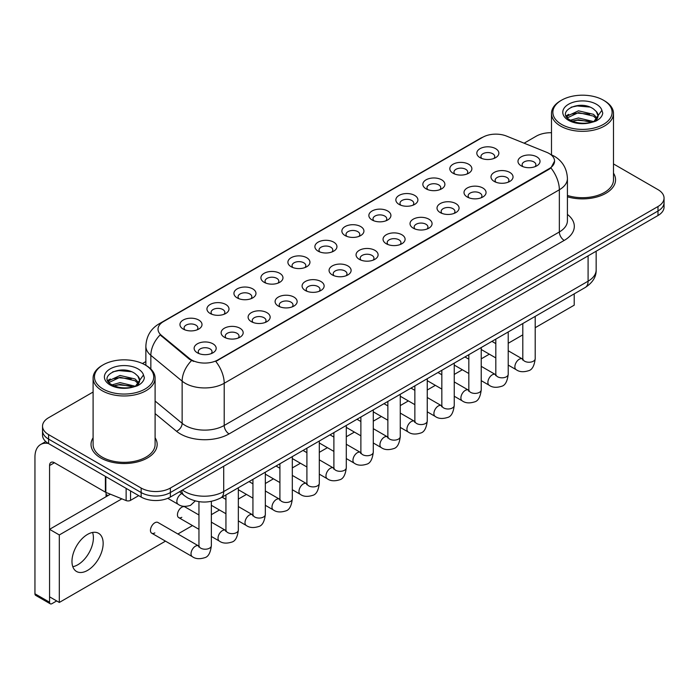 <?xml version="1.0" encoding="UTF-8"?>
<svg xmlns="http://www.w3.org/2000/svg" width="699" height="699" viewBox="0 0 699 699"><rect width="100%" height="100%" fill="white"/><g stroke="black" fill="none" stroke-linecap="round" stroke-linejoin="round"><path stroke-width="1.05" d="M453.057 173.238L453.057 173.238A11.027 6.361 180 0 1 453.057 164.239A11.027 6.361 180 0 1 468.645 164.239A11.027 6.361 180 0 1 468.645 173.238A11.027 6.361 180 0 1 453.057 173.238M466.836 174.086A6.885 3.976 0 0 0 467.745 172.12A6.885 3.976 0 0 0 465.726 169.307A6.885 3.976 0 0 0 458.221 168.442A6.885 3.976 0 0 0 453.966 172.12A6.885 3.976 0 0 0 454.866 174.086M426.075 188.826L426.075 188.826A11.027 6.361 180 0 1 426.075 179.826A11.027 6.361 180 0 1 441.663 179.826A11.027 6.361 180 0 1 441.663 188.826A11.027 6.361 180 0 1 426.075 188.826M439.854 189.665A6.885 3.976 0 0 0 440.754 187.699A6.885 3.976 0 0 0 438.736 184.886A6.885 3.976 0 0 0 431.231 184.02A6.885 3.976 0 0 0 426.975 187.699A6.885 3.976 0 0 0 427.875 189.665M399.085 204.405L399.085 204.405A11.027 6.361 180 0 1 399.085 195.405A11.027 6.361 180 0 1 414.673 195.405A11.027 6.361 180 0 1 414.673 204.405A11.027 6.361 180 0 1 399.085 204.405M412.864 205.244A6.885 3.976 0 0 0 413.764 203.278A6.885 3.976 0 0 0 411.746 200.464A6.885 3.976 0 0 0 404.24 199.608A6.885 3.976 0 0 0 399.985 203.278A6.885 3.976 0 0 0 400.894 205.244M372.095 219.984L372.095 219.984A11.027 6.361 180 0 1 372.095 210.984A11.027 6.361 180 0 1 387.683 210.984A11.027 6.361 180 0 1 387.683 219.984A11.027 6.361 180 0 1 372.095 219.984M385.874 220.832A6.885 3.976 0 0 0 386.783 218.857A6.885 3.976 0 0 0 384.765 216.052A6.885 3.976 0 0 0 377.25 215.187A6.885 3.976 0 0 0 373.004 218.857A6.885 3.976 0 0 0 373.904 220.832M345.105 235.563L345.105 235.563A11.027 6.361 180 0 1 345.105 226.563A11.027 6.361 180 0 1 360.701 226.563A11.027 6.361 180 0 1 360.701 235.563A11.027 6.361 180 0 1 345.105 235.563M358.893 236.411A6.885 3.976 0 0 0 359.793 234.445A6.885 3.976 0 0 0 357.774 231.631A6.885 3.976 0 0 0 350.269 230.766A6.885 3.976 0 0 0 346.014 234.445A6.885 3.976 0 0 0 346.914 236.411M318.124 251.151L318.124 251.151A11.027 6.361 180 0 1 318.124 242.151A11.027 6.361 180 0 1 333.711 242.151A11.027 6.361 180 0 1 333.711 251.151A11.027 6.361 180 0 1 318.124 251.151M331.903 251.989A6.885 3.976 0 0 0 332.803 250.024A6.885 3.976 0 0 0 330.784 247.21A6.885 3.976 0 0 0 323.279 246.345A6.885 3.976 0 0 0 319.024 250.024A6.885 3.976 0 0 0 319.932 251.989M291.134 266.73L291.134 266.73A11.027 6.361 180 0 1 291.134 257.73A11.027 6.361 180 0 1 306.721 257.73A11.027 6.361 180 0 1 306.721 266.73A11.027 6.361 180 0 1 291.134 266.73M304.913 267.568A6.885 3.976 0 0 0 305.821 265.603A6.885 3.976 0 0 0 303.803 262.789A6.885 3.976 0 0 0 296.289 261.933A6.885 3.976 0 0 0 292.042 265.603A6.885 3.976 0 0 0 292.942 267.568M264.143 282.309L264.143 282.309A11.027 6.361 180 0 1 264.143 273.309A11.027 6.361 180 0 1 279.74 273.309A11.027 6.361 180 0 1 279.74 282.309A11.027 6.361 180 0 1 264.143 282.309M277.931 283.156A6.885 3.976 0 0 0 278.831 281.181A6.885 3.976 0 0 0 276.813 278.368A6.885 3.976 0 0 0 269.307 277.512A6.885 3.976 0 0 0 265.052 281.181A6.885 3.976 0 0 0 265.952 283.156M237.162 297.888L237.162 297.888A11.027 6.361 180 0 1 237.162 288.888A11.027 6.361 180 0 1 252.75 288.888A11.027 6.361 180 0 1 252.75 297.888A11.027 6.361 180 0 1 237.162 297.888M250.941 298.735A6.885 3.976 0 0 0 251.841 296.769A6.885 3.976 0 0 0 249.823 293.956A6.885 3.976 0 0 0 242.317 293.091A6.885 3.976 0 0 0 238.062 296.769A6.885 3.976 0 0 0 238.971 298.735M210.172 313.475L210.172 313.475A11.027 6.361 180 0 1 210.172 304.476A11.027 6.361 180 0 1 225.76 304.476A11.027 6.361 180 0 1 225.76 313.475A11.027 6.361 180 0 1 210.172 313.475M223.951 314.314A6.885 3.976 0 0 0 224.86 312.348A6.885 3.976 0 0 0 222.841 309.535A6.885 3.976 0 0 0 215.327 308.67A6.885 3.976 0 0 0 211.081 312.348A6.885 3.976 0 0 0 211.98 314.314M183.182 329.054L183.182 329.054A11.027 6.361 180 0 1 183.182 320.055A11.027 6.361 180 0 1 198.778 320.055A11.027 6.361 180 0 1 198.778 329.054A11.027 6.361 180 0 1 183.182 329.054M196.969 329.893A6.885 3.976 0 0 0 197.869 327.927A6.885 3.976 0 0 0 195.851 325.114A6.885 3.976 0 0 0 188.346 324.249A6.885 3.976 0 0 0 184.09 327.927A6.885 3.976 0 0 0 184.99 329.893M480.047 157.659L480.047 157.659A11.027 6.361 180 0 1 480.047 148.66A11.027 6.361 180 0 1 495.635 148.66A11.027 6.361 180 0 1 495.635 157.659A11.027 6.361 180 0 1 480.047 157.659M493.826 158.507A6.885 3.976 0 0 0 494.726 156.532A6.885 3.976 0 0 0 492.708 153.728A6.885 3.976 0 0 0 485.202 152.863A6.885 3.976 0 0 0 480.947 156.532A6.885 3.976 0 0 0 481.856 158.507M494.219 181.425L494.219 181.425A11.027 6.361 180 0 1 494.219 172.426A11.027 6.361 180 0 1 509.807 172.426A11.027 6.361 180 0 1 509.807 181.425A11.027 6.361 180 0 1 494.219 181.425M507.998 182.273A6.885 3.976 0 0 0 508.907 180.298A6.885 3.976 0 0 0 506.889 177.494A6.885 3.976 0 0 0 499.383 176.629A6.885 3.976 0 0 0 495.128 180.298A6.885 3.976 0 0 0 496.028 182.273M467.238 197.004L467.238 197.004A11.027 6.361 180 0 1 467.238 188.005A11.027 6.361 180 0 1 482.826 188.005A11.027 6.361 180 0 1 482.826 197.004A11.027 6.361 180 0 1 467.238 197.004M481.017 197.852A6.885 3.976 0 0 0 481.917 195.886A6.885 3.976 0 0 0 479.898 193.073A6.885 3.976 0 0 0 472.393 192.208A6.885 3.976 0 0 0 468.138 195.886A6.885 3.976 0 0 0 469.046 197.852M440.248 212.592L440.248 212.592A11.027 6.361 180 0 1 440.248 203.592A11.027 6.361 180 0 1 455.835 203.592A11.027 6.361 180 0 1 455.835 212.592A11.027 6.361 180 0 1 440.248 212.592M454.027 213.431A6.885 3.976 0 0 0 454.927 211.465A6.885 3.976 0 0 0 452.908 208.652A6.885 3.976 0 0 0 445.403 207.786A6.885 3.976 0 0 0 441.148 211.465A6.885 3.976 0 0 0 442.056 213.431M413.258 228.171L413.258 228.171A11.027 6.361 180 0 1 413.258 219.171A11.027 6.361 180 0 1 428.845 219.171A11.027 6.361 180 0 1 428.845 228.171A11.027 6.361 180 0 1 413.258 228.171M427.037 229.01A6.885 3.976 0 0 0 427.945 227.044A6.885 3.976 0 0 0 425.927 224.23A6.885 3.976 0 0 0 418.421 223.374A6.885 3.976 0 0 0 414.166 227.044A6.885 3.976 0 0 0 415.066 229.01M386.276 243.75L386.276 243.75A11.027 6.361 180 0 1 386.276 234.75A11.027 6.361 180 0 1 401.864 234.75A11.027 6.361 180 0 1 401.864 243.75A11.027 6.361 180 0 1 386.276 243.75M400.055 244.598A6.885 3.976 0 0 0 400.955 242.623A6.885 3.976 0 0 0 398.937 239.809A6.885 3.976 0 0 0 391.431 238.953A6.885 3.976 0 0 0 387.176 242.623A6.885 3.976 0 0 0 388.076 244.598M359.286 259.329L359.286 259.329A11.027 6.361 180 0 1 359.286 250.329A11.027 6.361 180 0 1 374.874 250.329A11.027 6.361 180 0 1 374.874 259.329A11.027 6.361 180 0 1 359.286 259.329M373.065 260.177A6.885 3.976 0 0 0 373.965 258.211A6.885 3.976 0 0 0 371.947 255.397A6.885 3.976 0 0 0 364.441 254.532A6.885 3.976 0 0 0 360.186 258.211A6.885 3.976 0 0 0 361.095 260.177M332.296 274.917L332.296 274.917A11.027 6.361 180 0 1 332.296 265.917A11.027 6.361 180 0 1 347.884 265.917A11.027 6.361 180 0 1 347.884 274.917A11.027 6.361 180 0 1 332.296 274.917M346.075 275.756A6.885 3.976 0 0 0 346.984 273.79A6.885 3.976 0 0 0 344.965 270.976A6.885 3.976 0 0 0 337.46 270.111A6.885 3.976 0 0 0 333.205 273.79A6.885 3.976 0 0 0 334.105 275.756M305.314 290.496L305.314 290.496A11.027 6.361 180 0 1 305.314 281.496A11.027 6.361 180 0 1 320.902 281.496A11.027 6.361 180 0 1 320.902 290.496A11.027 6.361 180 0 1 305.314 290.496M319.094 291.334A6.885 3.976 0 0 0 319.993 289.369A6.885 3.976 0 0 0 317.975 286.555A6.885 3.976 0 0 0 310.47 285.69A6.885 3.976 0 0 0 306.214 289.369A6.885 3.976 0 0 0 307.114 291.334M278.324 306.075L278.324 306.075A11.027 6.361 180 0 1 278.324 297.075A11.027 6.361 180 0 1 293.912 297.075A11.027 6.361 180 0 1 293.912 306.075A11.027 6.361 180 0 1 278.324 306.075M292.103 306.922A6.885 3.976 0 0 0 293.003 304.947A6.885 3.976 0 0 0 290.985 302.134A6.885 3.976 0 0 0 283.479 301.278A6.885 3.976 0 0 0 279.224 304.947A6.885 3.976 0 0 0 280.133 306.922M251.334 321.654L251.334 321.654A11.027 6.361 180 0 1 251.334 312.654A11.027 6.361 180 0 1 266.922 312.654A11.027 6.361 180 0 1 266.922 321.654A11.027 6.361 180 0 1 251.334 321.654M265.113 322.501A6.885 3.976 0 0 0 266.022 320.526A6.885 3.976 0 0 0 264.004 317.722A6.885 3.976 0 0 0 256.489 316.857A6.885 3.976 0 0 0 252.243 320.526A6.885 3.976 0 0 0 253.143 322.501M224.344 337.233L224.344 337.233A11.027 6.361 180 0 1 224.353 328.233A11.027 6.361 180 0 1 239.94 328.233A11.027 6.361 180 0 1 239.94 337.233A11.027 6.361 180 0 1 224.344 337.233M238.132 338.08A6.885 3.976 0 0 0 239.032 336.114A6.885 3.976 0 0 0 237.013 333.301A6.885 3.976 0 0 0 229.508 332.436A6.885 3.976 0 0 0 225.253 336.114A6.885 3.976 0 0 0 226.153 338.08M197.363 352.82L197.363 352.82A11.027 6.361 180 0 1 197.363 343.821A11.027 6.361 180 0 1 212.95 343.821A11.027 6.361 180 0 1 212.95 352.82A11.027 6.361 180 0 1 197.363 352.82M211.142 353.659A6.885 3.976 0 0 0 212.042 351.693A6.885 3.976 0 0 0 210.023 348.88A6.885 3.976 0 0 0 202.518 348.015A6.885 3.976 0 0 0 198.263 351.693A6.885 3.976 0 0 0 199.171 353.659M521.209 165.846L521.209 165.846A11.027 6.361 180 0 1 521.209 156.847A11.027 6.361 180 0 1 536.797 156.847A11.027 6.361 180 0 1 536.797 165.846A11.027 6.361 180 0 1 521.209 165.846M534.988 166.685A6.885 3.976 0 0 0 535.888 164.719A6.885 3.976 0 0 0 533.879 161.906A6.885 3.976 0 0 0 526.364 161.05A6.885 3.976 0 0 0 522.118 164.719A6.885 3.976 0 0 0 523.018 166.685M546.635 152.295A18.602 10.738 180 0 1 549.126 153.5A18.602 10.738 180 0 1 554.569 161.093A18.602 10.738 180 0 1 549.126 168.686L217.87 359.933A18.602 10.738 180 0 1 189.481 358.5L161.39 335.337A18.602 10.738 180 0 1 158.026 329.185A18.602 10.738 180 0 1 163.479 321.584L482.703 137.284A18.602 10.738 180 0 1 506.522 136.078L546.635 152.295M93.098 437.801A33.071 19.091 0 0 0 91.027 444.45A33.071 19.091 0 0 0 100.717 457.95A33.071 19.091 0 0 0 136.751 462.083A33.071 19.091 0 0 0 157.161 444.45A33.071 19.091 0 0 0 155.099 437.801A33.071 19.091 0 0 1 157.161 444.45A33.071 19.091 0 0 1 136.751 462.083A33.071 19.091 0 0 1 100.717 457.95A33.071 19.091 0 0 1 91.027 444.45A33.071 19.091 0 0 1 93.098 437.801M554.569 161.093L550.926 167.935L549.126 169.237L215.773 361.427A24.116 13.919 60 0 1 224.204 383.279A27.558 15.911 180 0 1 185.235 383.279A27.558 15.911 180 0 1 182.142 381.156L150.844 355.345A27.558 15.911 180 0 1 145.864 346.223L145.864 365.332M93.098 392.034L48.589 417.731A20.664 11.935 0 0 0 42.534 426.172L42.534 435.171A20.664 11.935 0 0 0 48.589 443.603L141.146 497.041L141.146 492.542A20.664 11.935 0 0 0 170.373 492.542L657.995 211.011A20.664 11.935 0 0 0 664.05 202.579A20.664 11.935 0 0 1 657.995 211.011L170.373 492.542A20.664 11.935 0 0 1 141.146 492.542L48.589 439.103L141.146 492.542L141.146 488.042A20.664 11.935 0 0 0 170.373 488.042L657.995 206.511A20.664 11.935 0 0 0 664.05 198.079A20.664 11.935 0 0 0 657.995 189.639L613.495 163.942M42.534 430.671A20.664 11.935 0 0 0 48.589 439.103A20.664 11.935 0 0 1 42.534 430.671M193.658 361.427L189.481 359.312L160.141 334.891A24.116 16.129 129.5 0 0 150.844 355.345L150.844 369.028M567.422 196.795A33.071 19.091 0 0 0 615.557 179.8A33.071 19.091 0 0 0 613.495 173.151A33.071 19.091 0 0 1 615.557 179.8A33.071 19.091 0 0 1 567.422 196.795M551.494 132.714A20.664 11.935 0 0 0 536.212 136.2L524.11 143.19M145.864 361.566L142.465 363.532M42.534 426.172A20.664 11.935 0 0 0 48.589 434.603L141.146 488.042M141.146 497.041A20.664 11.935 0 0 0 170.373 497.041L657.995 215.51A20.664 11.935 0 0 0 664.05 207.079L664.05 198.079M77.816 564.766A22.045 12.731 120 0 0 92.574 532.455A22.045 12.731 120 0 1 77.816 564.766A22.045 12.731 120 0 1 72.801 566.706A22.045 12.731 120 0 0 77.816 564.766M130.547 490.925L130.547 500.344L138.708 495.635M48.353 443.472A27.558 15.911 -120 0 0 40.656 444.494A27.558 15.911 -120 0 0 34.95 457.102L34.95 593.792L49.568 602.232L49.568 465.543A6.885 3.976 60 0 1 50.992 462.389A6.885 3.976 60 0 1 54.435 462.729L105.374 492.14L105.374 476.386M49.568 602.232A3.443 1.992 120 0 0 50.276 603.805L35.666 595.365A3.443 1.992 -60 0 1 34.95 593.792M50.276 603.805A3.443 1.992 120 0 0 51.997 603.639L56.68 600.939M106.073 496.709L106.073 492.454M130.547 500.344A3.443 1.992 180 0 1 126.135 500.571L105.829 492.358A3.443 1.992 180 0 1 105.374 492.14M567.422 195.44A31.001 17.894 0 0 0 613.495 179.8L613.495 113.421A31.001 17.894 0 0 0 604.408 100.77L603.438 100.202A29.62 17.099 0 0 0 561.542 100.202A29.62 17.099 0 0 0 561.542 124.387A29.62 17.099 0 0 0 603.438 124.387A29.62 17.099 0 0 0 603.438 100.202L604.408 100.77M561.542 100.202L560.572 100.77A31.001 17.894 0 0 0 551.494 113.421A31.001 17.894 0 0 0 560.572 126.073A31.001 17.894 0 0 0 594.351 129.962A31.001 17.894 0 0 0 613.495 113.421M597.837 116.742L598.064 115.676A15.57 8.991 0 0 0 596.308 111.517L593.521 108.974C579.165 98.821 555.242 112.076 570.008 119.948C576.037 123.216 583.158 124.055 591.38 122.456L595.749 121.18C599.96 119.022 602.293 116.322 602.756 113.089L601.891 110.302L594.028 121.329M570.471 120.219L578.457 117.956L593.669 121.591M589.65 121.294L577.234 120.228L572.306 121.119L578.457 119.747L591.939 122.334M566.976 117.327L567.448 115.982L578.457 110.818L593.503 114.33L597.121 118.105M567.405 117.843L578.457 112.6L593.503 116.121L596.518 118.952M596.308 111.517L598.056 115.885M598.064 116.235L596.334 120.875M566.085 115.833L568.724 114.356M571.135 107.183L577.234 105.942L589.799 107.052M566.417 116.497L567.527 115.842M572.28 113.981L577.234 113.089L589.65 114.155M103.146 364.852L102.176 365.42A31.001 17.894 0 0 0 93.098 378.072L93.098 444.45A31.001 17.894 0 0 0 102.176 457.102A31.001 17.894 0 0 0 135.956 460.982A31.001 17.894 0 0 0 155.099 444.45L155.099 378.072A31.001 17.894 0 0 0 146.021 365.42L145.043 364.852A29.62 17.099 0 0 0 103.146 364.852A29.62 17.099 0 0 0 103.146 389.046A29.62 17.099 0 0 0 145.043 389.046A29.62 17.099 0 0 0 145.043 364.852L146.021 365.42M93.098 378.072A31.001 17.894 0 0 0 102.176 390.732A31.001 17.894 0 0 0 135.956 394.612A31.001 17.894 0 0 0 155.099 378.072M139.442 381.392L139.669 380.326A15.57 8.991 0 0 0 137.913 376.167L135.125 373.633C120.77 363.471 96.846 376.726 111.613 384.599C117.642 387.866 124.763 388.705 132.985 387.106L137.353 385.831C141.565 383.672 143.898 380.972 144.361 377.748L143.496 374.952L135.632 385.979M112.076 384.869L120.062 382.615L135.274 386.241M131.255 385.944L118.839 384.878L113.911 385.778L120.062 384.398L133.544 386.984M108.581 381.986L109.053 380.632L120.062 375.468L135.108 378.989L138.725 382.755M109.009 382.502L120.062 377.25L135.108 380.772L138.122 383.602M137.913 376.167L139.66 380.536M139.669 380.763L137.939 385.525M107.69 380.483L110.328 379.007M112.74 371.833L118.839 370.592L131.403 371.702M108.022 381.147L109.131 380.492M113.893 378.64L118.839 377.74L131.255 378.806M211.351 501.349L211.351 545.639C210.504 552.839 208.276 556.867 204.667 557.706C199.547 559.296 195.432 558.938 192.312 556.64A6.204 3.582 -60 0 1 191.36 551.668A6.204 3.582 -60 0 1 195.414 546.207A6.204 3.582 -60 0 1 195.685 546.059A6.204 3.582 -60 0 1 198.516 545.902L157.93 522.468A6.204 3.582 120 0 0 154.837 522.773A6.204 3.582 120 0 0 150.783 528.243A6.204 3.582 120 0 0 151.735 533.206A6.204 3.582 120 0 0 154.837 532.9M198.953 514.988L184.92 506.889A6.204 3.582 120 0 0 181.819 507.194A6.204 3.582 120 0 0 177.773 512.664A6.204 3.582 120 0 0 178.726 517.627A6.204 3.582 120 0 0 181.819 517.321M87.558 570.393A22.045 12.731 120 0 0 101.967 550.969A22.045 12.731 120 0 0 98.585 533.302A22.045 12.731 120 0 0 87.558 534.394A22.045 12.731 120 0 0 73.159 553.818A22.045 12.731 120 0 0 76.54 571.485A22.045 12.731 120 0 0 87.558 570.393M535.207 327.7L574.211 305.175L574.211 293.86M121.862 498.841L59.31 534.953L59.31 602.451L165.488 541.148M177.887 533.992L192.478 525.569M211.351 514.674L219.46 509.99M238.342 499.086L246.45 494.411M265.332 483.507L273.44 478.824M292.313 467.928L300.421 463.245M319.303 452.349L327.412 447.666M346.293 436.761L354.402 432.087M373.283 421.182L381.392 416.499M400.265 405.603L408.373 400.92M427.255 390.025L435.363 385.341M454.245 374.437L462.354 369.762M481.227 358.858L489.335 354.175M508.217 343.279L522.8 334.856M110.398 494.21L49.568 529.326L49.568 596.832L59.31 602.451M59.31 534.953L49.568 529.326M217.87 359.933L217.87 360.483M189.481 358.5L189.481 359.312M161.39 335.337L161.39 336.158M549.126 168.686L549.126 169.237M567.422 214.41A34.443 19.887 180 0 1 564.224 240.404L229.071 433.904A6.885 3.976 60 0 1 224.204 425.464L559.349 231.963A27.558 15.911 0 0 0 567.422 220.718L567.422 178.533A27.558 15.911 180 0 1 559.349 189.779A24.116 13.919 -120 0 0 550.926 167.935M229.071 433.904A34.443 19.887 180 0 1 180.359 433.904A34.443 19.887 180 0 1 176.498 431.248L155.099 413.598M191.535 360.588A24.116 16.129 129.5 0 0 182.142 381.156L182.142 423.341A27.558 15.911 0 0 0 185.235 425.464A27.558 15.911 0 0 0 224.204 425.464L224.204 383.279L559.349 189.779L559.349 231.963A6.885 3.976 60 0 0 564.224 240.404M567.422 178.533C566.959 168.625 562.599 161.189 554.359 156.244L550.882 154.549A24.116 11.289 112 0 0 550.55 154.427M161.425 322.99A24.116 13.919 -120 0 0 158.926 323.934C150.687 328.88 146.327 336.315 145.864 346.223M158.926 323.934L480.676 138.175A24.116 13.919 60 0 1 482.502 137.397M170.373 488.042L170.373 497.041M657.995 206.511L657.995 215.51M48.589 434.603L48.589 443.603M155.099 401.043L182.142 423.341A6.885 4.605 -50.5 0 1 176.498 431.248M182.465 490.06A27.558 15.911 0 0 0 184.746 491.554A27.558 15.911 0 0 0 223.715 491.554L588.095 281.19A27.558 15.911 0 0 0 596.16 269.936C596.369 276.778 592.726 282.623 585.238 287.49L220.858 497.863A13.779 7.951 60 0 0 223.715 491.554L223.715 466.242M588.095 255.878L588.095 281.19A13.779 7.951 60 0 1 585.238 287.49M181.705 490.497A13.779 9.218 129.5 0 0 184.178 495.504L179.591 491.72M535.207 316.385L535.207 358.674A6.204 3.582 180 0 1 533.101 361.357A6.204 3.582 180 0 1 524.617 361.2A6.204 3.582 180 0 1 522.8 358.674L522.607 360.011L523.158 359.548M535.207 358.674C534.351 365.874 532.122 369.893 528.514 370.732C523.394 372.322 519.278 371.964 516.159 369.666A6.204 3.582 -60 0 1 515.207 364.695A6.204 3.582 -60 0 1 519.261 359.234A6.204 3.582 -60 0 1 519.532 359.085A6.204 3.582 -60 0 1 522.363 358.928L522.782 359.146M508.217 331.964L508.217 374.253A6.204 3.582 180 0 1 506.12 376.936A6.204 3.582 180 0 1 497.636 376.778A6.204 3.582 180 0 1 495.818 374.253L495.617 375.59L496.168 375.136M508.217 374.253C507.369 381.453 505.132 385.472 501.524 386.32C496.404 387.901 492.288 387.543 489.169 385.245A6.204 3.582 -60 0 1 488.225 380.273A6.204 3.582 -60 0 1 492.271 374.813A6.204 3.582 -60 0 1 492.55 374.664A6.204 3.582 -60 0 1 495.373 374.507L495.801 374.734M481.227 347.543L481.227 389.832A6.204 3.582 180 0 1 479.13 392.515A6.204 3.582 180 0 1 470.645 392.366A6.204 3.582 180 0 1 468.828 389.832L468.627 391.169L469.186 390.715M481.227 389.832C480.379 397.032 478.151 401.051 474.542 401.899C469.422 403.48 465.298 403.122 462.188 400.824A6.204 3.582 -60 0 1 461.235 395.861A6.204 3.582 -60 0 1 465.289 390.392A6.204 3.582 -60 0 1 465.56 390.243A6.204 3.582 -60 0 1 468.382 390.086L468.811 390.313M454.245 363.122L454.245 405.411A6.204 3.582 180 0 1 452.139 408.102A6.204 3.582 180 0 1 443.655 407.945A6.204 3.582 180 0 1 441.838 405.411L441.646 406.748L442.196 406.294M454.245 405.411C453.389 412.611 451.161 416.639 447.552 417.478C442.432 419.059 438.317 418.71 435.197 416.412A6.204 3.582 -60 0 1 434.245 411.44A6.204 3.582 -60 0 1 438.299 405.979A6.204 3.582 -60 0 1 438.57 405.831A6.204 3.582 -60 0 1 441.401 405.665L441.82 405.892M427.255 378.709L427.255 420.99A6.204 3.582 180 0 1 425.158 423.681A6.204 3.582 180 0 1 416.674 423.524A6.204 3.582 180 0 1 414.857 420.99L414.656 422.336L415.206 421.873M427.255 420.99C426.407 428.19 424.171 432.218 420.562 433.057C415.442 434.647 411.327 434.289 408.207 431.991A6.204 3.582 -60 0 1 407.264 427.019A6.204 3.582 -60 0 1 411.309 421.558A6.204 3.582 -60 0 1 411.589 421.41A6.204 3.582 -60 0 1 414.411 421.252L414.839 421.471M49.568 465.543L54.435 462.729M105.829 476.657L105.829 492.358M126.135 500.571L126.135 488.374M601.891 110.302A19.703 11.376 0 0 0 596.422 104.247A19.703 11.376 0 0 0 568.558 104.247A19.703 11.376 0 0 0 568.558 120.342A19.703 11.376 0 0 0 591.38 122.456M593.835 121.827A15.57 8.991 0 0 0 598.038 116.183M143.496 374.952A19.703 11.376 0 0 0 138.035 368.906A19.703 11.376 0 0 0 110.162 368.906A19.703 11.376 0 0 0 110.162 384.992A19.703 11.376 0 0 0 132.985 387.106M135.44 386.477A15.57 8.991 0 0 0 139.643 380.833M400.265 394.288L400.265 436.578A6.204 3.582 180 0 1 398.168 439.26A6.204 3.582 180 0 1 389.684 439.103A6.204 3.582 180 0 1 387.866 436.578L387.665 437.915L388.225 437.452M400.265 436.578C399.417 443.778 397.189 447.797 393.581 448.636C388.461 450.226 384.336 449.868 381.226 447.57A6.204 3.582 -60 0 1 380.273 442.598A6.204 3.582 -60 0 1 384.328 437.137A6.204 3.582 -60 0 1 384.599 436.989A6.204 3.582 -60 0 1 387.421 436.831L387.849 437.058M373.283 409.867L373.283 452.157A6.204 3.582 180 0 1 371.178 454.839A6.204 3.582 180 0 1 362.694 454.691A6.204 3.582 180 0 1 360.876 452.157L360.684 453.494L361.234 453.039M373.283 452.157C372.427 459.357 370.199 463.376 366.591 464.223C361.47 465.805 357.355 465.447 354.236 463.149A6.204 3.582 -60 0 1 353.283 458.186A6.204 3.582 -60 0 1 357.338 452.716A6.204 3.582 -60 0 1 357.608 452.568A6.204 3.582 -60 0 1 360.439 452.41L360.859 452.637M346.293 425.446L346.293 467.736A6.204 3.582 180 0 1 344.196 470.418A6.204 3.582 180 0 1 335.703 470.27A6.204 3.582 180 0 1 333.895 467.736L333.694 469.073L334.244 468.618M346.293 467.736C345.446 474.936 343.209 478.955 339.6 479.802C334.48 481.384 330.365 481.034 327.246 478.728A6.204 3.582 -60 0 1 326.302 473.765A6.204 3.582 -60 0 1 330.347 468.304A6.204 3.582 -60 0 1 330.627 468.155A6.204 3.582 -60 0 1 333.449 467.989L333.877 468.216M319.303 441.025L319.303 483.315A6.204 3.582 180 0 1 317.206 486.006A6.204 3.582 180 0 1 308.722 485.849A6.204 3.582 180 0 1 306.905 483.315L306.704 484.66L307.263 484.197M319.303 483.315C318.456 490.515 316.228 494.543 312.619 495.381C307.499 496.972 303.375 496.613 300.264 494.315A6.204 3.582 -60 0 1 299.312 489.344A6.204 3.582 -60 0 1 303.366 483.883A6.204 3.582 -60 0 1 303.637 483.734A6.204 3.582 -60 0 1 306.459 483.577L306.887 483.795M292.313 456.613L292.313 498.903A6.204 3.582 180 0 1 290.216 501.585A6.204 3.582 180 0 1 281.732 501.428A6.204 3.582 180 0 1 279.915 498.903L279.722 500.239L280.273 499.776M292.313 498.903C291.466 506.102 289.237 510.121 285.629 510.96C280.509 512.55 276.393 512.192 273.274 509.894A6.204 3.582 -60 0 1 272.322 504.923A6.204 3.582 -60 0 1 276.376 499.462A6.204 3.582 -60 0 1 276.647 499.313A6.204 3.582 -60 0 1 279.478 499.156L279.897 499.374M265.332 472.192L265.332 514.481A6.204 3.582 180 0 1 263.226 517.164A6.204 3.582 180 0 1 254.742 517.015A6.204 3.582 180 0 1 252.933 514.481L252.732 515.818L253.283 515.364M265.332 514.481C264.484 521.681 262.247 525.7 258.639 526.548C253.519 528.129 249.403 527.771 246.284 525.473A6.204 3.582 -60 0 1 245.34 520.51A6.204 3.582 -60 0 1 249.386 515.041A6.204 3.582 -60 0 1 249.665 514.892A6.204 3.582 -60 0 1 252.488 514.735L252.907 514.962M238.342 487.771L238.342 530.06A6.204 3.582 180 0 1 236.245 532.743A6.204 3.582 180 0 1 227.76 532.594A6.204 3.582 180 0 1 225.943 530.06L225.742 531.397L226.301 530.943M238.342 530.06C237.494 537.26 235.266 541.279 231.657 542.127C226.528 543.708 222.413 543.35 219.303 541.052A6.204 3.582 -60 0 1 218.35 536.089A6.204 3.582 -60 0 1 222.396 530.62A6.204 3.582 -60 0 1 222.675 530.471A6.204 3.582 -60 0 1 225.497 530.314L225.926 530.541M211.351 545.639A6.204 3.582 180 0 1 209.254 548.331A6.204 3.582 180 0 1 200.77 548.173A6.204 3.582 180 0 1 198.953 545.639L198.752 546.985L199.311 546.522M167.769 498.317L178.14 504.294A6.204 3.582 -60 0 1 177.188 499.331A6.204 3.582 -60 0 1 181.233 493.861A6.204 3.582 -60 0 1 181.513 493.712A6.204 3.582 -60 0 1 181.836 493.564M480.676 138.175L485.097 136.113M220.858 497.863C209.77 503.437 198.682 503.437 187.594 497.863L184.178 495.504M596.16 269.936L596.16 251.212M516.159 369.666L508.217 365.079M495.818 357.923L481.227 349.5M522.8 323.541L522.8 358.674M522.363 358.928L508.217 350.758M495.818 343.602L491.939 341.357M489.169 385.245L481.227 380.658M468.828 373.502L454.245 365.079M495.818 339.12L495.818 374.253M495.373 374.507L481.227 366.337M468.828 359.181L464.949 356.944M462.188 400.824L454.245 396.237M441.838 389.081L427.255 380.658M468.828 354.699L468.828 389.832M468.382 390.086L454.245 381.925M441.838 374.76L437.958 372.523M435.197 416.412L427.255 411.825M414.857 404.66L400.265 396.237M441.838 370.287L441.838 405.411M441.401 405.665L427.255 397.504M414.857 390.339L410.977 388.102M408.207 431.991L400.265 427.404M387.866 420.239L373.283 411.825M414.857 385.865L414.857 420.99M414.411 421.252L400.265 413.083M387.866 405.927L383.987 403.681M40.656 444.494L45.741 441.55M551.494 154.802L551.494 113.421M381.226 447.57L373.283 442.983M360.876 435.827L346.293 427.404M387.866 401.444L387.866 436.578M387.421 436.831L373.283 428.662M360.876 421.506L356.997 419.269M354.236 463.149L346.293 458.561M333.895 451.405L319.303 442.983M360.876 417.023L360.876 452.157M360.439 452.41L346.293 444.249M333.895 437.085L330.015 434.848M327.246 478.728L319.303 474.149M306.905 466.984L292.313 458.561M333.895 432.611L333.895 467.736M333.449 467.989L319.303 459.828M306.905 452.664L303.025 450.427M300.264 494.315L292.313 489.728M279.915 482.563L265.332 474.149M306.905 448.19L306.905 483.315M306.459 483.577L292.313 475.407M279.915 468.251L276.035 466.006M273.274 509.894L265.332 505.307M252.933 498.151L238.342 489.728M279.915 463.769L279.915 498.903M279.478 499.156L265.332 490.986M252.933 483.83L249.054 481.594M246.284 525.473L238.342 520.886M225.943 513.73L211.351 505.307M252.933 479.348L252.933 514.481M252.488 514.735L238.342 506.565M225.943 499.409L222.064 497.172M219.303 541.052L211.351 536.465M198.953 529.309L178.726 517.627M225.943 494.936L225.943 530.06M225.497 530.314L211.351 522.153M192.312 556.64L151.735 533.206M198.953 501.664L198.953 545.639M106.073 494.516L107.969 495.608M178.14 504.294C181.19 506.583 185.305 506.941 190.495 505.368L195.266 500.938"/></g></svg>
